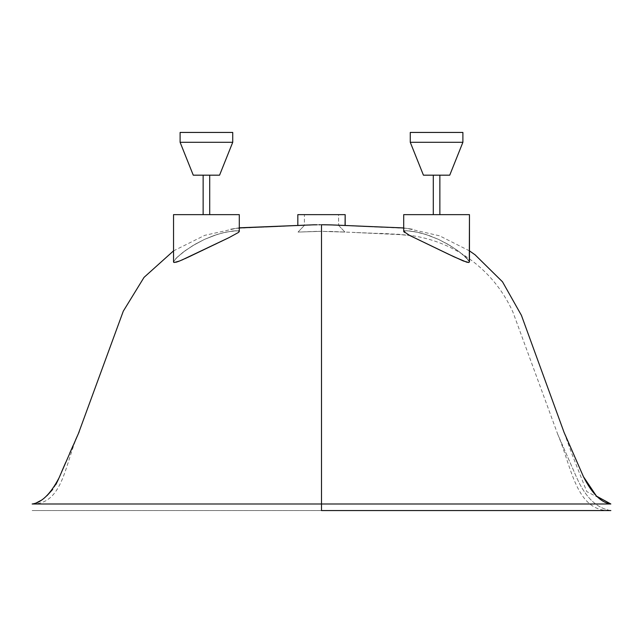 <?xml version="1.0" encoding="UTF-8"?>
<svg xmlns="http://www.w3.org/2000/svg" width="643" height="643" viewBox="0 0 643 643"><rect width="100%" height="100%" fill="white"/><g stroke="black" fill="none" stroke-linecap="round" stroke-linejoin="round"><path stroke-width="0.48" stroke-dasharray="3.21 2.41" d="M303.174 225.275L321.5 224.753L321.5 510.566L321.5 231.327L298.039 232.083L304.404 225.371C303.335 224.592 339.633 224.592 338.596 225.371C339.657 224.592 303.351 224.592 304.404 225.371L298.039 232.083L321.5 231.327L344.961 232.083L338.596 225.371L321.5 224.616L304.404 225.371L304.404 214.641L338.596 214.641L338.596 225.227L338.596 214.641L304.404 214.641L345.17 214.641L297.83 214.641L338.515 214.641L304.404 214.641L304.404 225.371L321.46 224.616L338.596 225.371L344.961 232.083L321.5 231.327L321.5 510.566L32.15 510.566L321.5 510.566L321.5 231.327L316.927 231.351L298.039 232.083L320.045 231.327L344.841 232.075L321.5 231.327L321.5 503.991L610.85 503.991L321.5 503.991L321.5 224.753L338.596 225.219M339.191 225.243L339.978 225.283M341.192 225.331L344.158 225.46M343.274 225.428L342.381 225.388M341.795 225.363L334.641 225.042M404.391 232.364L403.7 231.432L406.513 230.716L414.454 231.609L425.907 234.47L438.526 239.389L447.496 244.027L457.84 250.682L465.484 256.862L469.462 261.91L466.858 258.205L460.05 252.321L450.293 245.674L438.526 239.389L425.907 234.47L417.074 232.123L406.513 230.716L403.876 231.102L404.391 232.364L413.811 237.54L454.014 256.814L463.394 260.994L468.763 262.497L469.462 261.91L469.462 214.641L403.7 214.641L403.7 231.432L404.423 230.877L408.088 230.781L417.138 232.139L425.963 234.486L438.518 239.389L450.245 245.65L460.01 252.297L468.787 260.431L469.462 261.91L468.763 262.497L463.394 260.994L454.014 256.814L413.811 237.54L404.23 232.219M403.7 231.432L403.7 214.641L433.358 214.641L433.294 175.177L439.868 175.177L423.432 175.177L410.274 142.304L423.432 175.177L449.738 175.177L462.888 142.304L410.274 142.304L462.888 142.304L462.888 132.434L410.274 132.434L410.274 142.304L410.274 132.434L462.888 132.434L410.274 132.434L462.888 132.434L462.888 142.304L410.274 142.304L462.888 142.304L410.274 142.304L462.888 142.304L449.738 175.177L423.432 175.177L435.295 175.177L433.294 175.177L433.294 214.641L439.868 214.641L439.868 175.177L433.294 175.177L439.868 175.177L433.294 175.177L439.868 175.177L439.868 214.641L403.7 214.641L469.462 214.641L469.462 261.91M174.108 262.481L173.538 261.91L173.538 214.641L203.196 214.641L203.132 175.177L206.419 175.177L193.262 175.177L180.112 142.304L193.262 175.177L219.568 175.177L232.726 142.304L180.112 142.304L232.726 142.304L232.726 132.434L180.112 132.434L180.112 142.304L180.112 132.434L232.726 132.434L232.726 142.304L180.112 142.304L232.726 142.304L180.112 142.304L232.726 142.304L219.568 175.177L203.132 175.177L203.132 214.641L209.706 214.641L209.706 175.177L203.132 175.177L209.706 175.177L203.132 175.177L209.706 175.177L209.706 214.641L173.538 214.641L173.538 261.91L176.142 258.197L185.192 250.657L195.536 244.01L204.49 239.381L213.942 235.531L223.081 232.782L233.063 230.95L238.585 230.877L239.3 231.432L239.3 214.641L173.538 214.641L239.3 214.641L239.3 231.432L238.585 230.877L234.92 230.781L225.894 232.131L217.053 234.486L204.49 239.381L192.755 245.65L182.99 252.297L176.142 258.197L173.538 261.91L176.142 258.205L182.974 252.313L192.723 245.666L204.482 239.389L217.085 234.47L225.918 232.123L236.495 230.716L239.124 231.11L238.609 232.356L239.3 231.432M203.132 214.641L239.3 214.641L203.132 214.641M433.294 214.641L469.462 214.641L433.294 214.641M314.331 224.785L298.28 225.484M331.362 224.889L320.134 224.753M322.866 224.753L323.823 224.761M321.5 510.566L610.85 510.566L32.15 510.566L321.5 510.566L321.5 503.991L32.15 503.991L321.5 503.991M298.842 225.46L311.63 224.889M301.197 225.363L301.816 225.331L301.197 225.363M311.903 224.881L312.434 224.857L311.903 224.881M180.185 260.761L181.792 260.085M183.102 259.507L209.907 246.808M210.293 246.623L221.843 241.093M319.161 224.761L312.434 224.857M343.37 225.428L332.68 224.954M184.919 258.695L181.647 260.142M190.031 256.324L188.11 257.224M187.346 257.578L186.382 258.028M201.934 250.633L193.238 254.805M192.98 254.925L191.727 255.52M215.726 244.019L202.858 250.191M221.522 241.246L216.739 243.536M469.294 261.275L465.484 256.862L457.792 250.649L447.448 243.994L438.518 239.389L429.09 235.539L419.935 232.782L409.961 230.95L404.423 230.877M238.585 230.885L233.079 230.941L223.121 232.766L213.958 235.523L204.482 239.389L195.504 244.027L185.168 250.682L177.508 256.879L173.706 261.275M232.726 132.434L180.112 132.434L232.726 132.434M209.706 175.177L203.132 175.177L209.706 175.177M462.888 132.434L410.274 132.434L462.888 132.434M439.868 175.177L435.938 175.177L439.868 175.177M219.568 175.177L193.262 175.177L219.568 175.177M449.738 175.177L423.432 175.177L449.738 175.177M304.404 225.371L298.039 232.083M328.742 224.809L406.995 228.394L412.75 229.262L403.7 227.952M331.057 224.881L348.168 225.613M563.815 431.791L564.024 432.257M381.87 227.075L373.053 226.698M366.663 226.424L356.013 225.974M469.462 250.866L439.595 235.82L406.995 228.394L412.742 229.254L403.121 227.911M564.168 432.651L572.214 454.778L586.778 491.606L610.85 503.991M357.154 226.023L358.738 226.087M359.678 226.127L360.16 226.151M361.181 226.191L362.459 226.248M364.87 226.352L365.899 226.392M367.241 226.457L368.624 226.513M369.966 226.569L371.284 226.625M372.522 226.682L374.387 226.762M375.681 226.81L376.782 226.858M380.117 227.003L381.13 227.043M565.374 435.303L564.458 433.245M402.494 227.871L400.653 227.783M375.375 226.794L366.743 226.432M350.234 225.701L349.663 225.677M349.278 225.661L348.217 225.613M239.3 227.952L230.25 229.262L236.005 228.394L276.281 226.424M32.15 503.991C63.665 504.337 65.023 462.237 78.936 432.377L79.185 431.791M78.43 433.503L77.361 435.906M75.593 439.884L73.173 445.358M69.669 453.331L65.642 462.542M61.607 471.882L58.658 478.81M55.949 484.444L52.694 489.395M46.955 495.721L40.879 500.471M36 503.067L32.206 503.991M269.899 226.698L261.283 227.067M261.91 227.043L262.722 227.011M263.935 226.955L264.699 226.923M265.029 226.907L265.535 226.891M272.27 226.601L274.408 226.513M277.921 226.36L279.062 226.312M281.361 226.215L282.743 226.151M283.7 226.111L284.359 226.087M285.026 226.055L287.598 225.942M239.3 227.807L230.234 229.262L236.005 228.394L204.763 235.338L173.538 250.866M411.432 235.7C394.754 234.028 382.633 233.248 375.062 233.361L328.42 231.351L398.556 234.285L411.432 235.7M610.85 510.566C596.776 508.34 585.395 497.36 576.699 477.636L557.891 434.636C571.836 467.582 576.096 512.093 610.85 510.566C596.776 508.34 585.395 497.36 576.699 477.636L557.803 434.467L512.929 312.096C502.191 288.45 485.947 269.513 464.214 255.287C446.515 243.938 427.217 237.154 406.304 234.936L355.121 232.517M557.803 434.467L558.003 434.949L557.803 434.467M344.961 232.083L338.596 225.371"/><path stroke-width="0.96" d="M338.25 225.203L341.192 225.331M342.381 225.388L344.72 225.484M345.058 225.5L345.17 214.641L297.83 214.641L297.83 225.484L303.496 225.259M332.656 224.954L321.5 224.753L321.5 503.991L610.85 503.991L32.15 503.991L321.5 503.991L321.5 224.753L322.866 224.753M469.462 261.91L468.763 262.497L466.681 262.159L454.062 256.838L409.607 235.434L403.7 231.432L409.607 235.434L448.452 254.178L463.402 260.994L468.763 262.497L469.462 261.91L469.462 214.641L403.7 214.641L403.7 231.432L403.7 214.641L469.462 214.641L469.294 261.275M180.112 142.304L193.262 175.177L219.568 175.177L232.726 142.304L180.112 142.304L232.726 142.304L232.726 132.434L180.112 132.434L180.112 142.304L180.112 132.434L232.726 132.434L232.726 142.304L219.568 175.177L193.262 175.177L180.112 142.304M410.274 142.304L423.432 175.177L449.738 175.177L462.888 142.304L410.274 142.304L462.888 142.304L462.888 132.434L410.274 132.434L410.274 142.304L410.274 132.434L462.888 132.434L462.888 142.304L449.738 175.177L423.432 175.177L410.274 142.304M439.868 214.641L439.868 175.177L439.868 214.641M433.294 175.177L433.294 214.641L433.294 175.177M209.706 214.641L209.706 175.177L209.706 214.641M203.132 175.177L203.132 214.641L203.132 175.177M181.664 260.142L229.221 237.524L238.609 232.364L239.3 231.432L239.3 214.641L173.538 214.641L173.538 261.91L174.237 262.497L179.622 260.986L189.002 256.806L229.221 237.524L238.609 232.364L239.3 231.432L239.3 214.641L173.538 214.641L173.538 261.91L174.245 262.497L173.714 262.328M334.641 225.042L343.362 225.428M323.823 224.761L331.362 224.889M320.134 224.753L319.169 224.761M312.434 224.857L316.878 224.777L312.434 224.857M321.5 510.566L321.5 503.991L321.5 510.566L610.85 510.566L321.5 510.566L321.5 503.991M298.28 225.484L299.63 225.428M177.838 261.661L175.764 262.304M178.095 261.572L179.1 261.195M181.792 260.085L183.102 259.507M221.843 241.093L222.261 240.892M239.3 227.952L297.83 225.484L297.83 214.641L345.17 214.641L345.17 225.484M404.391 232.364L403.7 231.432L404.423 230.877M186.382 258.028L184.919 258.695M188.11 257.224L187.346 257.578M191.727 255.52L190.031 256.324M202.858 250.191L201.934 250.633M210.269 246.631L209.69 246.912M215.686 244.035L215.148 244.3M216.739 243.536L215.726 244.019M222.309 240.868L221.522 241.246M173.706 261.275L173.538 261.91M239.3 231.432L238.585 230.885M403.7 227.952L331.057 224.881M565.374 435.303L583.442 476.672L596.495 496.131L610.85 503.991C601.101 502.697 591.962 493.591 583.442 476.672L564.064 432.377M373.053 226.698L366.663 226.424M564.024 432.257L521.409 315.303L502.505 281.811L475.105 254.829L469.462 250.866M356.013 225.974L357.154 226.023M358.738 226.087L359.678 226.127M360.16 226.151L361.181 226.191M362.459 226.248L364.87 226.352M365.899 226.392L367.241 226.457M368.624 226.513L369.966 226.569M371.284 226.625L372.522 226.682M374.387 226.762L375.681 226.81M376.782 226.858L377.626 226.899M378.373 226.923L378.888 226.947M379.611 226.979L380.117 227.003M381.13 227.043L381.87 227.075M564.458 433.245L564.168 432.651M400.653 227.783L375.375 226.794M366.743 226.432L350.234 225.701M79.185 431.799L59.035 477.91C50.475 494.105 41.514 502.794 32.15 503.991L32.206 503.991M173.538 250.866L144.04 277.366L123.295 311.164L78.43 433.503M77.361 435.906L75.593 439.884M73.173 445.358L69.669 453.331M65.642 462.542L61.607 471.882M58.658 478.81L55.949 484.444M52.694 489.395L46.955 495.721M40.879 500.471L36 503.067M261.283 227.067L261.91 227.043M262.722 227.011L263.558 226.971M265.535 226.891L272.27 226.601M274.408 226.513L277.921 226.36M279.062 226.312L281.361 226.215M282.743 226.151L283.7 226.111M284.359 226.087L285.026 226.055M276.281 226.424L269.899 226.698M314.331 224.785L239.3 227.807"/></g></svg>
